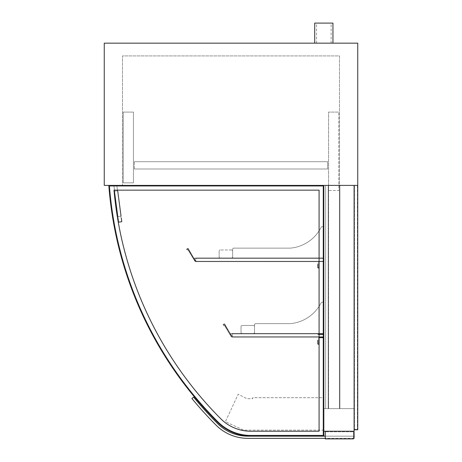 <?xml version="1.0" encoding="UTF-8"?>
<svg xmlns="http://www.w3.org/2000/svg" width="462" height="462" viewBox="0 0 462 462"><rect width="100%" height="100%" fill="white"/><g stroke="black" fill="none" stroke-linecap="round" stroke-linejoin="round"><path stroke-width="0.35" stroke-dasharray="2.31 1.73" d="M332.946 23.1L314.709 23.1M323.827 43.162L332.946 43.162L323.827 43.162M357.744 185.406L357.744 43.162L104.256 43.162L104.256 185.406L357.744 185.406L357.744 429.781L354.1 429.781L354.1 185.406L354.1 408.627L354.1 185.406L357.744 185.406L354.1 185.406L354.1 429.781M339.506 185.406L122.494 185.406L339.506 185.406L339.506 408.627L325.646 408.627L339.876 408.627L325.646 408.627L339.506 408.627L339.506 185.406L328.569 185.406L328.569 408.627L328.569 185.406L339.506 185.406L339.506 408.627L339.506 185.406L328.205 185.406L328.205 408.627L328.205 185.406L339.506 185.406L339.506 408.627L339.506 185.406L325.646 185.406L325.646 408.627L325.646 185.406L339.876 185.406L339.876 408.627L339.876 185.406L325.646 185.406L325.646 408.627L325.646 185.406L339.506 185.406L339.506 55.925L122.494 55.925L122.494 185.406L122.494 55.925L339.506 55.925L339.506 185.406M232.64 248.874L233.374 248.14L232.64 248.874L232.64 257.992L323.827 257.992L323.827 228.084A1.461 1.461 0 0 0 321.125 227.321A38.3 38.3 0 0 1 290.269 248.14L233.374 248.14L232.64 248.874L232.64 257.992L323.827 257.992L323.827 228.084A1.461 1.461 0 0 0 321.125 227.321A38.3 38.3 0 0 1 290.269 248.14L233.374 248.14L232.64 248.874L232.64 257.992L323.827 257.992L323.827 228.084A1.461 1.461 0 0 0 321.125 227.321A38.3 38.3 0 0 1 290.269 248.14L233.374 248.14L290.269 248.14A38.3 38.3 0 0 0 321.125 227.321A1.461 1.461 0 0 1 323.827 228.084L323.827 261.636L323.827 258.356L195.801 258.356L195.801 261.636L195.801 257.992L195.801 261.273L195.801 258.356L323.827 258.356L323.827 257.992L195.801 257.992L323.827 257.992L323.827 258.356L195.801 258.356L323.827 258.356L323.827 261.273L195.801 261.273L197.909 261.457L195.588 261.631L188.074 248.614L187.035 249.006A0.364 0.364 0 0 0 187.318 249.671A0.728 0.728 0 0 1 188.3 249.954L195.056 261.428L188.144 250.046A0.549 0.549 0 0 0 187.393 249.844A0.549 0.549 0 0 1 186.943 248.851L187.728 248.383A0.364 0.364 0 0 1 188.23 248.527L193.797 258.16L197.748 258.16L194.098 258.356L195.801 261.273L197.909 261.457L195.588 261.631L188.074 248.614L187.035 249.006A0.364 0.364 0 0 0 187.318 249.671A0.728 0.728 0 0 1 188.3 249.954L195.056 261.428L188.144 250.046A0.549 0.549 0 0 0 187.393 249.844A0.549 0.549 0 0 1 186.943 248.851L187.728 248.383A0.364 0.364 0 0 1 188.23 248.527L193.797 258.16L197.748 258.16L194.098 258.356L195.801 261.273L323.827 261.273L323.827 261.636L195.801 261.636L323.827 261.636L323.827 257.992L195.801 257.992L323.827 257.992L323.827 261.636L195.801 261.636L323.827 261.636L319.086 261.636L319.086 267.475A0.728 0.728 0 0 1 318.353 268.203A0.728 0.728 0 0 1 317.625 267.475L317.625 263.825L317.989 263.825L317.989 267.475A0.364 0.364 0 0 0 318.353 267.839A0.364 0.364 0 0 0 318.716 267.475L318.716 261.273L323.464 261.273L323.464 258.356L323.464 261.273L195.801 261.273L323.827 261.273L195.801 261.273L323.464 261.273L323.464 258.356L195.801 258.356L323.464 258.356L317.989 258.356L317.989 257.992L323.827 257.992L323.827 261.636L319.086 261.636L319.086 267.475A0.728 0.728 0 0 1 318.353 268.203A0.728 0.728 0 0 1 317.625 267.475L317.625 263.825L317.989 263.825L317.989 267.475A0.364 0.364 0 0 0 318.353 267.839A0.364 0.364 0 0 0 318.716 267.475L318.716 261.273L323.464 261.273L323.464 258.356L317.989 258.356L317.989 257.992L323.827 257.992L232.64 257.992L232.64 248.874M354.1 432.334A1.091 1.091 0 0 0 353.003 431.242L325.283 431.242L325.283 438.9L353.003 438.9A1.091 1.091 0 0 0 354.1 437.809L354.1 432.334M353.551 438.351L353.551 431.785L353.551 438.351L325.283 438.351L325.283 431.785L353.551 431.785L325.283 431.785L325.283 438.351L353.551 438.351M325.283 431.242L353.003 431.242M323.827 397.684L323.827 430.145L243.584 430.145L225.404 421.667L238.196 394.23L246.887 398.706L252.702 398.706L252.702 397.684L323.827 397.684L323.827 430.145L243.584 430.145L225.404 421.667L238.196 394.23L246.887 398.706L252.702 398.706L252.702 397.684L323.827 397.684M133.431 182.854L133.431 112.099L123.221 112.099L133.431 112.099L133.431 182.854L123.221 182.854L123.221 112.099L123.221 182.854L133.431 182.854M328.569 190.511L328.569 112.099L338.779 112.099L328.569 112.099L328.569 190.511L338.779 190.511L338.779 112.099L338.779 190.511L328.569 190.511M232.64 251.062A1.091 1.091 0 0 0 231.549 249.965A1.091 1.091 0 0 1 232.64 251.062L232.64 256.895L232.64 251.062M231.549 257.992A1.091 1.091 0 0 0 232.64 256.895A1.091 1.091 0 0 1 231.549 257.992L220.241 257.992A1.091 1.091 0 0 1 219.144 256.895A1.091 1.091 0 0 0 220.241 257.992L231.549 257.992M219.144 251.062L219.144 256.895L219.144 251.062A1.091 1.091 0 0 1 220.241 249.965A1.091 1.091 0 0 0 219.144 251.062M231.549 249.965L220.241 249.965L231.549 249.965M218.122 422.308A46.685 46.685 0 0 0 251.137 435.62L323.464 435.62L323.464 185.77L109.217 185.77A374.584 374.584 0 0 0 218.122 422.308A46.685 46.685 0 0 0 251.137 435.62L323.464 435.62L323.464 185.77L109.217 185.77A374.584 374.584 0 0 0 218.122 422.308A374.584 374.584 0 0 1 109.217 185.77L323.464 185.77L323.464 435.62L251.137 435.62A46.685 46.685 0 0 1 218.122 422.308A374.584 374.584 0 0 1 109.217 185.77L323.464 185.77L323.464 435.62L251.137 435.62A46.685 46.685 0 0 1 218.122 422.308M319.086 190.148L113.981 190.148A370.195 370.195 0 0 0 221.206 419.184A42.296 42.296 0 0 0 251.12 431.231L319.086 431.231L319.086 190.148L319.086 431.231L251.12 431.231A42.296 42.296 0 0 1 221.206 419.184A370.195 370.195 0 0 1 113.981 190.148L319.086 190.148L319.086 431.231L319.086 190.148L113.981 190.148L319.086 190.148L319.086 431.231L251.12 431.231A42.296 42.296 0 0 1 221.206 419.184A42.296 42.296 0 0 0 251.12 431.231L319.086 431.231L251.12 431.231A42.296 42.296 0 0 1 221.206 419.184A370.195 370.195 0 0 1 113.981 190.148A370.195 370.195 0 0 0 221.206 419.184A370.195 370.195 0 0 1 113.981 190.148L319.086 190.148L113.981 190.148A370.195 370.195 0 0 0 221.206 419.184A42.296 42.296 0 0 0 251.12 431.231L319.086 431.231L319.086 190.148L113.981 190.148A370.195 370.195 0 0 0 221.206 419.184A42.296 42.296 0 0 0 251.12 431.231L319.086 431.231L319.086 190.148M251.137 435.984A47.049 47.049 0 0 1 217.868 422.568A374.948 374.948 0 0 1 108.818 185.406A374.948 374.948 0 0 0 217.868 422.568A374.948 374.948 0 0 1 108.818 185.406L323.827 185.406L108.818 185.406L323.827 185.406L323.827 435.984L323.827 185.406L323.827 435.984L251.137 435.984A47.049 47.049 0 0 1 217.868 422.568M323.094 186.14L109.61 186.14L323.094 186.14L323.094 435.25L251.132 435.25A46.321 46.321 0 0 1 218.376 422.049A374.22 374.22 0 0 1 109.61 186.14A374.22 374.22 0 0 0 218.376 422.049A46.321 46.321 0 0 0 251.132 435.25L323.094 435.25L323.094 186.14L109.61 186.14L323.094 186.14L323.094 435.25L251.132 435.25A46.321 46.321 0 0 1 218.376 422.049A374.22 374.22 0 0 1 109.61 186.14A374.22 374.22 0 0 0 218.376 422.049A46.321 46.321 0 0 0 251.132 435.25L323.094 435.25L323.094 186.14M121.575 221.569L118.682 221.951L113.918 185.788L116.811 185.406L121.575 221.569L118.682 221.951L113.918 185.788L116.811 185.406L121.575 221.569L121.096 217.954L121.46 217.908L121.98 221.881L118.364 222.361L117.845 218.382L118.203 218.335L117.845 218.382L118.364 222.361L121.98 221.881L121.46 217.908L121.096 217.954L121.575 221.569L118.682 221.951L121.575 221.569M120.859 216.147L121.223 216.101L117.891 190.783L114.27 191.262L117.891 190.783L114.27 191.262L117.891 190.783L121.223 216.101L117.602 216.574L114.27 191.262L117.602 216.574L117.966 216.528L114.634 191.21L117.966 216.528L120.859 216.147L117.527 190.835L120.859 216.147L121.223 216.101L117.891 190.783L121.223 216.101L117.602 216.574L114.27 191.262L117.602 216.574L117.966 216.528L114.634 191.21L117.966 216.528L120.859 216.147L117.527 190.835L120.859 216.147M118.203 218.335L118.682 221.951L118.203 218.335M325.283 436.163L353.736 436.163L353.736 438.351L353.736 436.163L247.857 436.163A42.671 42.671 0 0 1 217.683 423.666A370.57 370.57 0 0 1 193.601 397.135L191.915 398.527A372.759 372.759 0 0 0 216.135 425.213A44.86 44.86 0 0 0 247.857 438.351L325.283 438.351M323.827 334.222L323.827 337.866L319.086 337.866L319.086 343.705A0.728 0.728 0 0 1 318.353 344.433A0.728 0.728 0 0 1 317.625 343.705L317.625 340.055L317.989 340.055L317.989 343.705A0.364 0.364 0 0 0 318.353 344.069A0.364 0.364 0 0 0 318.716 343.705L318.716 337.503L323.464 337.503L323.464 334.586L317.989 334.586L317.989 334.222L323.827 334.222L323.827 337.866L319.086 337.866L319.086 343.705A0.728 0.728 0 0 1 318.353 344.433A0.728 0.728 0 0 1 317.625 343.705L317.625 340.055L317.989 340.055L317.989 343.705A0.364 0.364 0 0 0 318.353 344.069A0.364 0.364 0 0 0 318.716 343.705L318.716 337.503L323.464 337.503L323.464 334.586L317.989 334.586L317.989 334.222L323.827 334.222M327.656 168.994L134.344 168.994L134.344 161.7L327.656 161.7L134.344 161.7L327.656 161.7L134.344 161.7L134.344 168.994L327.656 168.994L327.656 161.7L327.656 168.994L327.656 161.7L327.656 168.994L134.344 168.994L327.656 168.994M134.344 168.994L134.344 161.7L134.344 168.994M254.527 324.37L255.255 323.643L254.527 324.37L254.527 333.489L323.827 333.489L323.827 303.494A1.461 1.461 0 0 0 321.125 302.824A38.3 38.3 0 0 1 290.269 323.643L255.255 323.643L254.527 324.37L254.527 333.489L323.827 333.489L323.827 303.494A1.461 1.461 0 0 0 321.125 302.824A38.3 38.3 0 0 1 290.269 323.643L255.255 323.643L254.527 324.37L254.527 333.489L323.827 333.489L323.827 303.494A1.461 1.461 0 0 0 321.125 302.824A38.3 38.3 0 0 1 290.269 323.643L255.255 323.643L290.269 323.643A38.3 38.3 0 0 0 321.125 302.824A1.461 1.461 0 0 1 323.827 303.494L323.827 337.139L323.827 333.859L232.276 333.859L232.276 337.139L232.276 333.489L232.276 337.139L232.276 333.859L232.276 336.775L232.276 333.859L323.827 333.859L323.827 333.489L232.276 333.489L323.827 333.489L323.827 337.139L232.276 337.139L323.827 337.139L323.827 336.775L232.276 336.775L234.384 336.954L232.063 337.133L224.549 324.116L223.51 324.509A0.364 0.364 0 0 0 223.793 325.173A0.728 0.728 0 0 1 224.775 325.456L231.375 337.023L224.613 325.548A0.549 0.549 0 0 0 223.862 325.34A0.549 0.549 0 0 1 223.417 324.347L224.203 323.885A0.364 0.364 0 0 1 224.705 324.024L230.267 333.662L234.222 333.662L230.573 333.859L232.276 336.775L234.384 336.954L232.063 337.133L224.549 324.116L223.51 324.509A0.364 0.364 0 0 0 223.793 325.173A0.728 0.728 0 0 1 224.775 325.456L231.375 337.023L224.613 325.548A0.549 0.549 0 0 0 223.862 325.34A0.549 0.549 0 0 1 223.417 324.347L224.203 323.885A0.364 0.364 0 0 1 224.705 324.024L230.267 333.662L234.222 333.662L230.573 333.859L232.276 336.775L323.827 336.775L323.827 333.859L232.276 333.859L323.827 333.859L323.827 333.489L232.276 333.489L323.827 333.489L254.527 333.489L254.527 324.37M323.827 336.775L232.276 336.775L323.827 336.775M323.827 337.139L232.276 337.139L323.827 337.139M323.464 336.775L232.276 336.775L323.464 336.775L323.464 333.859L232.276 333.859L323.464 333.859L323.464 336.775M254.527 326.559A1.091 1.091 0 0 0 253.43 325.467A1.091 1.091 0 0 1 254.527 326.559L254.527 332.397A1.091 1.091 0 0 1 253.43 333.489A1.091 1.091 0 0 0 254.527 332.397L254.527 326.559M253.43 325.467L242.123 325.467A1.091 1.091 0 0 0 241.031 326.559L241.031 332.397A1.091 1.091 0 0 0 242.123 333.489A1.091 1.091 0 0 1 241.031 332.397L241.031 326.559A1.091 1.091 0 0 1 242.123 325.467L253.43 325.467M253.43 333.489L242.123 333.489L253.43 333.489M323.827 408.627L354.1 408.627L323.827 408.627L323.827 185.406L354.1 185.406L354.1 429.417L354.464 429.417L354.1 429.417L354.1 185.406L354.464 185.406L323.827 185.406L323.827 431.242L354.1 431.242L354.1 185.406L323.827 185.406L323.827 408.627M354.464 429.417L357.38 429.417L354.464 429.417L354.464 185.406L354.464 429.417L354.464 185.406L357.38 185.406L354.464 185.406L354.464 429.417M357.38 185.406L357.38 429.417L357.38 185.406M331.121 43.162L331.121 23.1M316.534 43.162L316.534 23.1"/><path stroke-width="0.69" d="M314.709 43.162L314.709 23.1L332.946 23.1L332.946 43.162M357.744 185.406L104.256 185.406L104.256 43.162L357.744 43.162L357.744 429.781L354.1 429.781M353.003 431.242A1.091 1.091 0 0 1 354.1 432.334L354.1 437.809A1.091 1.091 0 0 1 353.003 438.9L325.283 438.9L325.283 431.242M217.868 422.568A47.049 47.049 0 0 0 251.137 435.984L323.827 435.984L323.827 185.406L108.818 185.406A374.948 374.948 0 0 0 217.868 422.568A47.049 47.049 0 0 0 251.137 435.984M319.086 431.231L251.12 431.231A42.296 42.296 0 0 1 221.206 419.184A370.195 370.195 0 0 1 113.981 190.148L319.086 190.148L319.086 431.231M325.283 438.351L247.857 438.351A44.86 44.86 0 0 1 216.135 425.213A372.759 372.759 0 0 1 191.915 398.527L193.601 397.135A370.57 370.57 0 0 0 217.683 423.666A42.671 42.671 0 0 0 247.857 436.163L325.283 436.163M323.827 431.242L354.1 431.242L354.1 185.406L323.827 185.406L323.827 431.242"/></g></svg>
